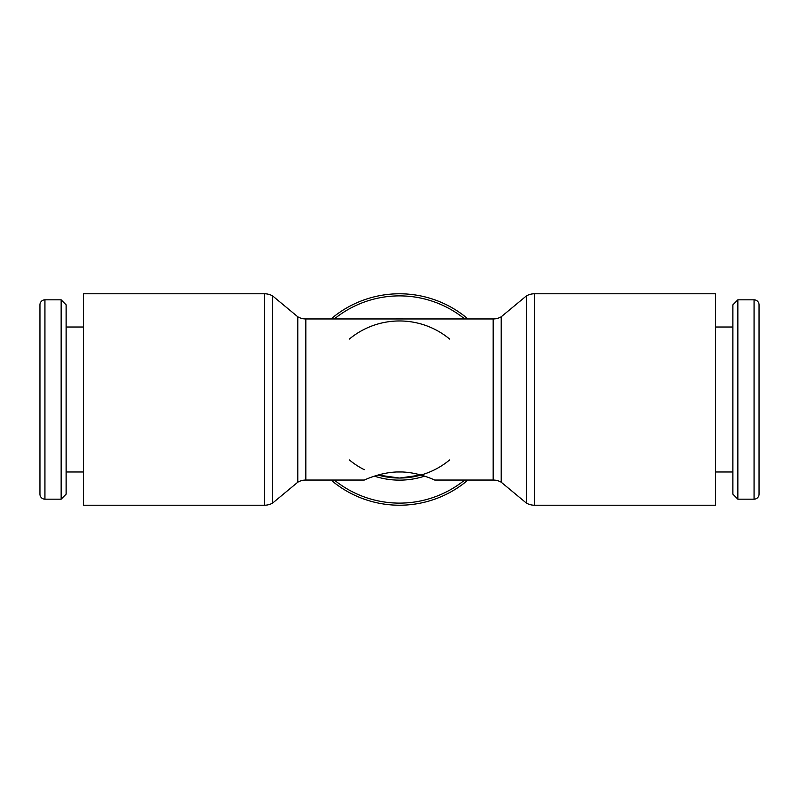<?xml version="1.0" encoding="UTF-8"?>
<svg xmlns="http://www.w3.org/2000/svg" width="799" height="799" viewBox="0 0 799 799"><rect width="100%" height="100%" fill="white"/><g stroke="black" fill="none" stroke-linecap="round" stroke-linejoin="round"><path stroke-width="1.2" d="M754.066 299.825A4.984 4.984 0 0 1 759.05 304.809L759.05 494.191A4.984 4.984 0 0 1 754.066 499.175L754.066 299.825L737.857 299.825L737.857 499.175L754.066 499.175M737.857 299.825L732.873 304.809L732.873 494.191L737.857 499.175M534.421 293.782L715.654 293.782L715.654 505.218L534.421 505.218A16.11 16.11 0 0 1 526.361 503.06L526.361 295.94A16.11 16.11 0 0 1 534.421 293.782L534.421 505.218M501.213 316.794L501.213 482.206A16.11 16.11 0 0 0 493.163 480.049L493.163 318.951A16.11 16.11 0 0 0 501.213 316.794L526.361 295.94M44.934 299.825A4.984 4.984 0 0 0 39.95 304.809L39.95 494.191A4.984 4.984 0 0 0 44.934 499.175L44.934 299.825L61.143 299.825L61.143 499.175L44.934 499.175M61.143 499.175L66.127 494.191L66.127 304.809L61.143 299.825M264.579 505.218L83.346 505.218L83.346 293.782L264.579 293.782A16.11 16.11 0 0 1 272.639 295.94L272.639 503.06A16.11 16.11 0 0 1 264.579 505.218L264.579 293.782M297.787 316.794A16.11 16.11 0 0 0 305.837 318.951L305.837 480.049A16.11 16.11 0 0 0 297.787 482.206L297.787 316.794L272.639 295.94M464.678 480.049A103.62 103.62 0 0 1 334.322 480.049M334.322 318.951A103.62 103.62 0 0 1 464.678 318.951M331.026 318.951A105.718 105.718 0 0 1 467.974 318.951A105.718 105.718 0 0 0 331.026 318.951M467.974 480.049A105.718 105.718 0 0 1 331.026 480.049M395.675 318.951A80.639 80.639 0 0 1 403.325 318.951M424.569 476.144A80.639 80.639 0 0 1 374.431 476.144M449.677 459.914A78.532 78.532 0 0 1 378.037 475.045L399.5 478.032L420.963 475.045M399.5 320.968A78.532 78.532 0 0 0 349.323 339.086A78.532 78.532 0 0 1 449.677 339.086M396.494 471.989L402.506 471.989M305.837 480.049L364.264 480.049C363.945 480.349 380.484 471.859 399.5 471.929C418.516 471.859 435.056 480.349 434.736 480.049L493.163 480.049M364.264 469.682A78.532 78.532 0 0 1 349.323 459.914A78.532 78.532 0 0 0 364.264 469.682M399.5 478.032A78.532 78.532 0 0 1 378.037 475.045M715.654 327.011L732.873 327.011M83.346 327.011L66.127 327.011M305.837 318.951L493.163 318.951M297.787 482.206L272.639 503.06M83.346 471.989L66.127 471.989M501.213 482.206L526.361 503.06M715.654 471.989L732.873 471.989"/></g></svg>
